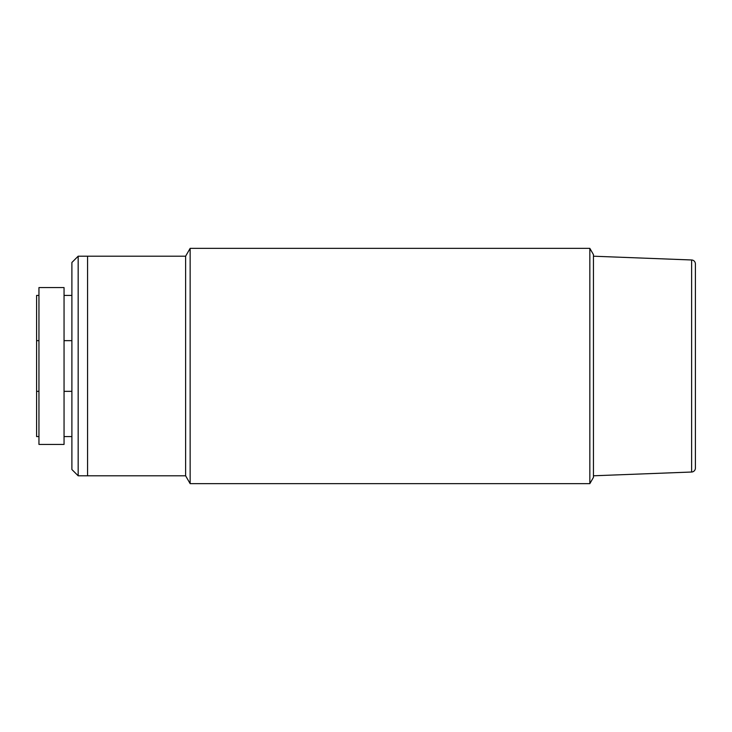 <?xml version="1.0" encoding="UTF-8"?>
<svg xmlns="http://www.w3.org/2000/svg" width="732" height="732" viewBox="0 0 732 732"><rect width="100%" height="100%" fill="white"/><g stroke="black" fill="none" stroke-linecap="round" stroke-linejoin="round"><path stroke-width="1.1" d="M593.442 254.608L593.442 477.392L589.836 483.642L589.836 248.358L593.442 254.608M185.617 256.2L185.617 475.8L78.168 475.8L71.892 469.523L71.892 262.477L78.168 256.2L87.575 256.2L87.575 475.8L87.575 256.2L185.617 256.2L190.146 248.358L190.146 483.642L589.836 483.642M691.63 259.979L691.63 472.021A3.925 3.925 0 0 0 695.4 468.105L695.4 263.895A3.925 3.925 0 0 0 691.63 259.979L593.442 256.209M691.63 472.021L593.442 475.791M78.168 475.8L78.168 256.2M71.892 436.583L64.05 436.583M38.952 436.583L36.6 436.583L36.6 340.655L38.952 340.655M64.05 287.575L64.05 444.425L38.952 444.425L38.952 287.575L64.05 287.575M64.05 340.655L71.892 340.655M38.952 391.346L36.6 391.346M71.892 391.346L64.05 391.346M36.6 340.655L36.6 295.417L38.952 295.417M190.146 248.358L589.836 248.358M185.617 475.8L190.146 483.642M71.892 295.417L64.05 295.417"/></g></svg>

